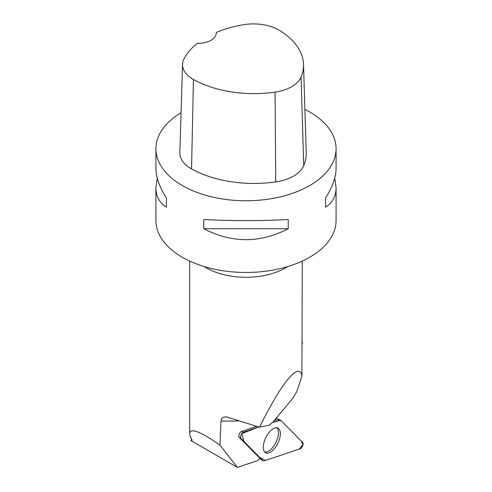 <?xml version="1.0" encoding="UTF-8"?>
<svg xmlns="http://www.w3.org/2000/svg" width="492" height="492" viewBox="0 0 492 492"><rect width="100%" height="100%" fill="white"/><g stroke="black" fill="none" stroke-linecap="round" stroke-linejoin="round"><path stroke-width="0.74" d="M240.908 438.39L262.925 460.715A3.573 1.722 116.2 0 0 263.091 460.844A3.573 1.722 116.2 0 0 263.976 460.899L300.138 448.802A3.573 1.722 116.2 0 0 302.648 445.893A3.573 1.722 116.2 0 0 302.709 442.548L280.692 420.223A3.573 1.722 116.2 0 0 280.378 420.02A3.573 1.722 116.2 0 0 279.64 420.039L272.617 422.388L280.692 420.223L301.319 441.139L302.974 444.866L299.185 449.122L273.78 457.622L265.311 460.451L259.346 457.086L243.878 441.398L241.763 433.606L258.774 427.013L243.485 432.13A3.573 1.722 116.2 0 0 240.975 435.045A3.573 1.722 116.2 0 0 240.908 438.39L239.204 437.333M278.577 441.656A13.831 6.66 116.2 0 0 277.685 427.954A13.831 6.66 116.2 0 0 265.04 439.276A13.831 6.66 116.2 0 0 265.477 452.757A13.831 6.66 116.2 0 0 278.577 441.656M302.297 261.074L301.897 376.245C299.413 360.919 281.775 382.124 259.518 427.204L226.092 416.773L222.827 417.456L221.48 419.036L220.982 421.14L219.961 445.149L237.359 467.4L190.933 440.592L191.671 439.307M190.933 440.592L192.218 440.322C190.552 437.314 189.709 434.989 189.703 433.347C190.564 427.683 200.65 431.619 219.961 445.149M302.316 343.871L302.297 342.137M275.551 418.895A18.917 9.114 116.2 0 0 275.907 419.959L274.167 420.543M256.529 426.441L241.068 431.613C239.352 433.231 238.62 435.02 238.86 436.982L260.077 458.489A18.917 9.114 116.2 0 0 257.291 460.733L237.359 467.4M216.228 32.454A87.361 50.436 180 0 1 243.62 24.705A35.565 20.535 180 0 1 279.075 30.184A87.361 50.436 180 0 1 303.509 64.286L306.227 152.514A90.079 52.004 180 0 1 303.724 165.65A38.284 22.103 180 0 1 275.723 181.911A90.079 52.004 180 0 1 191.554 168.891A38.284 22.103 180 0 1 179.832 152.582L182.55 64.354A35.565 20.535 180 0 1 183.996 58.911A87.361 50.436 180 0 1 197.378 43.321A18.013 10.4 180 0 0 216.246 32.927A18.013 10.4 180 0 0 216.228 32.454L216.222 33.425M303.509 64.286A87.361 50.436 180 0 1 301.086 77.023A35.565 20.535 180 0 1 275.071 92.133A87.361 50.436 180 0 1 193.436 79.507A35.565 20.535 180 0 1 182.55 64.354M304.899 109.421A90.079 52.004 180 0 1 309.696 111.991A90.079 52.004 180 0 1 336.079 148.768A90.079 52.004 180 0 1 246 200.773A90.079 52.004 180 0 1 155.921 148.768A90.079 52.004 180 0 1 181.062 112.73M336.079 148.768L336.079 168.633C336.005 177.286 332.5 187.071 325.563 197.975L325.563 207.169C332.5 202.802 336.005 196.326 336.079 187.741L336.079 220.477A90.079 52.004 180 0 1 280.471 268.521A90.079 52.004 180 0 1 182.304 257.248A90.079 52.004 180 0 1 155.921 220.477L155.921 187.741C155.995 196.326 159.5 202.802 166.437 207.169L166.437 197.975C159.5 187.071 155.995 177.286 155.921 168.633L155.921 148.768M157.262 178.184L155.921 187.741M203.762 228.718C231.923 243.312 260.077 243.312 288.238 228.718L288.238 219.524C260.077 221 231.923 221 203.762 219.524L203.762 228.718L288.238 228.718M336.079 187.741L334.738 178.184M325.563 207.169L325.563 197.975M166.437 197.975L166.437 207.169M301.897 376.245L296.719 391.712L292.709 398.495L272.716 422.271L269.259 425.106L259.518 427.204M264.61 452.019A13.61 6.556 116.2 0 0 275.889 442.474A13.61 6.556 116.2 0 0 276.572 427.72M263.091 460.844L259.708 458.741L262.925 460.715M241.633 431.423L243.485 432.13M279.64 420.039L275.821 418.575M204.162 266.529A56.297 32.503 -0 0 0 206.191 267.765A56.297 32.503 -0 0 0 287.838 266.529M220.982 421.14L238.368 420.986M301.086 77.023L303.724 165.65M275.071 92.133L275.723 181.911M193.436 79.507L191.554 168.891M275.987 418.378L280.378 420.02M189.703 261.074L189.703 433.347"/></g></svg>
